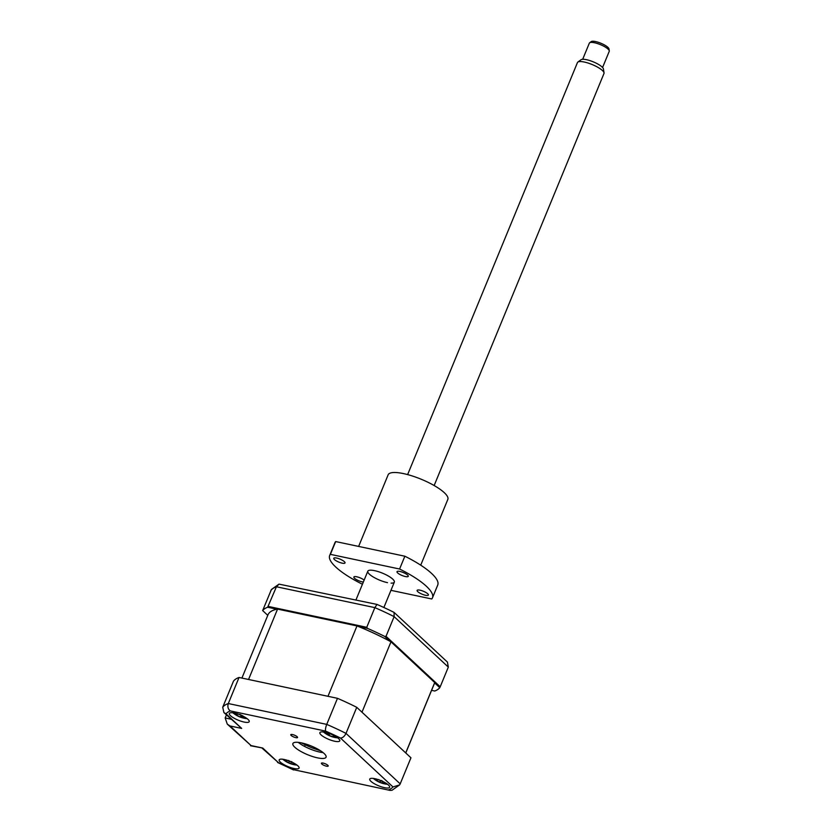 <?xml version="1.0" encoding="UTF-8"?>
<svg xmlns="http://www.w3.org/2000/svg" width="832" height="832" viewBox="0 0 832 832"><rect width="100%" height="100%" fill="white"/><g stroke="black" fill="none" stroke-linecap="round" stroke-linejoin="round"><path stroke-width="1.25" d="M326.446 766.178A3.671 0.967 -157.6 0 0 328.193 766.043A3.671 0.967 -157.6 0 0 326.695 764.494A3.671 0.967 -157.6 0 0 323.149 763.1A3.671 0.967 -157.6 0 0 321.402 763.235A3.671 0.967 -157.6 0 0 322.899 764.785A3.671 0.967 -157.6 0 0 326.446 766.178M295.807 737.641A3.671 0.967 -157.6 0 0 297.554 737.506A3.671 0.967 -157.6 0 0 296.057 735.956A3.671 0.967 -157.6 0 0 292.51 734.562A3.671 0.967 -157.6 0 0 290.763 734.698A3.671 0.967 -157.6 0 0 292.261 736.247A3.671 0.967 -157.6 0 0 295.807 737.641M384.519 787.675A10.754 2.829 -157.6 0 0 389.636 787.29A10.754 2.829 -157.6 0 0 385.237 782.756A10.754 2.829 -157.6 0 0 374.868 778.69A10.754 2.829 -157.6 0 0 369.741 779.085A10.754 2.829 -157.6 0 0 374.15 783.609A10.754 2.829 -157.6 0 0 384.519 787.675M334.662 741.239A10.754 2.829 -157.6 0 0 339.778 740.844A10.754 2.829 -157.6 0 0 335.379 736.32A10.754 2.829 -157.6 0 0 325.01 732.254A10.754 2.829 -157.6 0 0 319.883 732.649A10.754 2.829 -157.6 0 0 324.282 737.173A10.754 2.829 -157.6 0 0 334.662 741.239M244.088 722.051A10.754 2.829 -157.6 0 0 249.215 721.656A10.754 2.829 -157.6 0 0 244.816 717.132A10.754 2.829 -157.6 0 0 234.437 713.066A10.754 2.829 -157.6 0 0 229.32 713.461A10.754 2.829 -157.6 0 0 233.719 717.985A10.754 2.829 -157.6 0 0 244.088 722.051M293.946 768.487A10.754 2.829 -157.6 0 0 299.073 768.092A10.754 2.829 -157.6 0 0 294.674 763.568A10.754 2.829 -157.6 0 0 284.294 759.502A10.754 2.829 -157.6 0 0 279.178 759.897A10.754 2.829 -157.6 0 0 283.577 764.421A10.754 2.829 -157.6 0 0 293.946 768.487M317.522 757.858A17.93 4.711 -157.6 0 0 326.061 757.203A17.93 4.711 -157.6 0 0 318.729 749.663A17.93 4.711 -157.6 0 0 301.434 742.882A17.93 4.711 -157.6 0 0 292.895 743.538A17.93 4.711 -157.6 0 0 300.227 751.088A17.93 4.711 -157.6 0 0 317.522 757.858M298.22 742.362A17.93 4.711 -157.6 0 0 319.894 752.107A17.93 4.711 -157.6 0 0 323.107 752.617M305.24 744.765L304.564 746.408M356.751 707.325L346.008 733.398L400.192 783.869L410.946 757.796L356.751 707.325A96.824 25.459 22.4 0 0 337.48 698.318L239.044 677.466A96.824 25.459 22.4 0 0 233.459 681.2L222.716 707.273L223.922 712.598L241.686 728.426L229.996 725.951L251.066 745.576L227.271 724.121L225.181 717.974L231.026 719.212M251.066 745.576L262.756 748.051L250.546 745.742M262.756 748.051L278.45 762.674L262.153 748.207M278.45 762.674A91.447 24.045 -157.6 0 0 293.342 769.631L390.021 790.4L392.028 790.265L399.62 784.909L392.974 786.937L340.506 738.067A91.447 24.045 -157.6 0 0 325.614 731.11L230.298 710.913A91.447 24.045 -157.6 0 0 225.982 713.804L241.686 728.426M293.342 769.631L390.021 790.4M337.48 698.318L326.737 724.391C325.572 727.511 325.198 729.747 325.614 731.11M239.044 677.466L228.301 703.539C227.354 706.701 228.02 709.155 230.298 710.913M226.429 714.938L225.181 717.974M229.996 725.951L227.271 724.121M223.922 712.598L225.982 713.804M222.716 707.273A96.824 25.459 22.4 0 1 228.301 703.539L326.737 724.391A96.824 25.459 22.4 0 1 346.008 733.398C344.521 736.362 342.69 737.922 340.506 738.067M400.192 783.869L399.62 784.909M268.32 606.445L366.756 627.297L374.858 607.63L276.432 586.768L267.654 607.235A96.824 25.459 -157.6 0 0 262.652 610.574L271.419 589.472L279.011 584.126L276.432 586.768A96.824 25.459 -157.6 0 0 270.847 590.512M389.917 641.233L384.779 636.449L386.027 636.303L394.129 616.637A96.824 25.459 -157.6 0 0 374.858 607.63L377.01 604.427L279.011 584.126M386.027 636.303L440.211 686.785L448.323 667.108L447.418 662.085L394.077 612.404L394.129 616.637L448.323 667.108M394.077 612.404A94.13 24.752 -157.6 0 0 377.01 604.427M440.211 686.785L439.764 687.669A96.824 25.459 -157.6 0 1 434.762 691.018L431.579 690.342M434.626 682.885L439.764 687.669M384.779 636.449A96.824 25.459 -157.6 0 0 367.536 628.389L366.756 627.297M267.654 607.235L276.983 609.211M358.207 626.413L367.536 628.389M267.769 615.347L262.652 610.574M320.424 750.693A30.482 8.018 22.4 0 1 315.078 748.894M306.55 745.378A30.482 8.018 22.4 0 1 301.486 742.893M328.442 733.034L331.958 734.25M333.934 735.53L333.424 735.925L333.486 735.301M333.996 735.509L334.381 736.726A24.502 17.389 69.5 0 0 335.91 737.266L334.422 737.266A24.502 20.946 -61.8 0 1 332.758 736.726L329.243 735.519A24.502 13.978 103.3 0 1 328.151 735.103L326.29 733.938A24.502 10.431 -41.3 0 0 327.205 734.25L328.442 733.21M323.482 731.983A9.682 2.548 -157.6 0 0 323.752 732.222A25.106 25.106 0 0 0 337.334 737.818A9.682 2.548 -157.6 0 0 337.688 737.838M327.205 734.25L326.82 733.034A24.502 20.946 -61.8 0 1 326.342 732.576M333.466 735.54L332.758 736.726M328.931 733.398L328.151 735.103M375.19 778.762A24.502 20.53 2.7 0 0 376.563 779.542L378.841 779.594M381.441 780.51L384.145 782.226A24.502 20.53 2.7 0 0 384.363 782.267M380.994 780.666L379.902 782.434A24.502 6.115 -54.6 0 1 379.486 782.132L376.782 780.416A24.502 24.076 106.8 0 1 375.076 779.366L375.076 779.366M386.194 783.338A24.502 24.076 106.8 0 1 384.363 783.099L382.075 783.058A24.502 2.569 94 0 0 382.273 783.276L379.902 782.434M373.339 778.43A9.682 2.548 -157.6 0 0 373.62 778.658A25.106 25.106 0 0 0 387.192 784.254A9.682 2.548 -157.6 0 0 387.546 784.285M382.221 781.477L382.075 783.058M380.734 780.562L379.486 782.132M277.555 609.097L248.55 679.474L327.985 696.301L356.99 625.924L277.555 609.097A90.012 23.66 -157.6 0 0 267.987 614.817L241.914 678.07M405.766 752.981L434.429 683.426A90.012 23.66 -157.6 0 0 434.72 682.552L405.714 752.929L361.982 712.192L390.988 641.815A90.012 23.66 -157.6 0 0 356.99 625.924M434.72 682.552L390.988 641.815M241.8 715.77L241.103 717.413A24.502 12.189 -57.6 0 1 240.188 716.976L236.954 715.312A24.502 21.965 107 0 1 235.331 714.449L234.478 713.45A24.502 18.418 -19.5 0 0 236.018 714.22L237.453 713.773M239.876 714.407L243.11 716.071M244.951 717.215A24.502 21.965 107 0 1 244.046 717.163L242.611 717.61A24.502 8.642 88.3 0 0 243.329 717.995L241.103 717.413M232.918 712.795A9.682 2.548 -157.6 0 0 233.189 713.024A25.106 25.106 0 0 0 246.761 718.63A9.682 2.548 -157.6 0 0 247.125 718.65M240.25 716.893A9.682 2.548 -157.6 0 0 241.166 717.236M242.58 715.988L242.611 717.61M241.259 715.541L240.188 716.976M285.314 759.741A24.502 20.925 17.4 0 0 286.177 760.261L288.829 760.552M291.429 761.582L293.769 763.277A24.502 20.925 17.4 0 0 294.424 763.422M284.326 759.855L284.326 759.855A24.502 24.471 95.7 0 0 286.021 760.989L288.361 762.684A24.502 2.839 -52.8 0 0 288.506 762.882L290.888 763.828A24.502 0.707 96.3 0 0 290.961 763.714L291.158 761.79M295.62 764.348L295.142 763.963L295.62 764.348A24.502 24.471 95.7 0 1 293.613 764.005L290.961 763.714M282.776 759.242A9.682 2.548 -157.6 0 0 283.046 759.47A25.106 25.106 0 0 0 296.629 765.066A9.682 2.548 -157.6 0 0 296.982 765.097M288.621 762.715A9.682 2.548 -157.6 0 0 290.961 763.651M289.723 761.186L288.506 762.882M302.754 743.184A15.059 3.962 -157.6 0 0 318.999 749.944A15.059 3.962 -157.6 0 0 319.322 750.006M589.638 42.775L591.23 41.6A9.724 2.558 22.4 0 1 598.884 42.494A9.724 2.558 22.4 0 1 607.87 47.31A9.724 2.558 22.4 0 1 608.982 48.922L609.284 50.866A10.754 2.829 -157.6 0 0 608.057 49.088A10.754 2.829 -157.6 0 0 598.104 43.763A10.754 2.829 -157.6 0 0 589.638 42.775A10.754 2.829 -157.6 0 0 589.347 43.129L582.681 59.29M577.855 62.078L581.027 59.738A12.272 3.224 22.4 0 1 590.689 60.871A12.272 3.224 22.4 0 1 602.035 66.945A12.272 3.224 22.4 0 1 603.439 68.973L604.042 72.873A14.342 3.775 -157.6 0 0 602.41 70.502A14.342 3.775 -157.6 0 0 589.139 63.398A14.342 3.775 -157.6 0 0 577.855 62.078A14.342 3.775 -157.6 0 0 577.46 62.556L407.628 474.604M434.148 485.534L603.98 73.486A14.342 3.775 -157.6 0 0 604.042 72.873M602.576 67.486L609.242 51.334A10.754 2.829 -157.6 0 0 609.284 50.866M358.634 546.426L388.149 474.791A32.271 8.486 22.4 0 1 403.52 473.606A32.271 8.486 22.4 0 1 434.637 485.815A32.271 8.486 22.4 0 1 447.834 499.398L420.722 565.167M399.911 571.459A6.094 1.602 -157.6 0 0 397.01 571.678A6.094 1.602 -157.6 0 0 399.506 574.246A6.094 1.602 -157.6 0 0 405.382 576.545A6.094 1.602 -157.6 0 0 408.283 576.326A6.094 1.602 -157.6 0 0 405.787 573.758A6.094 1.602 -157.6 0 0 399.911 571.459M420.025 590.179A6.094 1.602 -157.6 0 0 417.113 590.408A6.094 1.602 -157.6 0 0 419.609 592.966A6.094 1.602 -157.6 0 0 425.485 595.275A6.094 1.602 -157.6 0 0 428.386 595.057A6.094 1.602 -157.6 0 0 425.901 592.488A6.094 1.602 -157.6 0 0 420.025 590.179M364.146 580.102A6.094 1.602 -157.6 0 0 356.762 576.784A6.094 1.602 -157.6 0 0 353.86 577.002A6.094 1.602 -157.6 0 0 356.356 579.571A6.094 1.602 -157.6 0 0 362.232 581.87A6.094 1.602 -157.6 0 0 363.334 582.046M336.658 558.054A6.094 1.602 -157.6 0 0 333.757 558.282A6.094 1.602 -157.6 0 0 336.253 560.841A6.094 1.602 -157.6 0 0 342.129 563.15A6.094 1.602 -157.6 0 0 345.03 562.921A6.094 1.602 -157.6 0 0 342.534 560.362A6.094 1.602 -157.6 0 0 336.658 558.054M362.43 584.251A55.588 14.612 22.4 0 1 329.68 555.485L334.953 542.682A55.588 14.612 22.4 0 1 335.67 541.559L330.387 554.351L399.589 569.015L404.862 556.223A55.588 14.612 22.4 0 1 437.736 585.052L432.463 597.844A55.588 14.612 22.4 0 1 431.756 598.978L390.957 590.335M399.589 569.015A55.588 14.612 22.4 0 1 432.463 597.844M329.68 555.485A55.588 14.612 22.4 0 1 330.387 554.351M335.67 541.559L404.862 556.223M387.504 582.66A14.342 3.775 22.4 0 1 369.387 574.184A14.342 3.775 22.4 0 1 374.639 570.669A14.342 3.775 22.4 0 1 391.466 578.063A14.342 3.775 22.4 0 1 391.113 583.138M388.658 789.828A91.447 24.045 -157.6 0 0 392.974 786.937M329.514 733.741L329.243 735.519M384.602 782.402L384.363 783.099M377.01 779.761L376.782 780.416M237.172 714.501L236.954 715.312M286.281 760.323L286.021 760.989M293.883 763.308L293.613 764.005M289.609 761.145L288.361 762.684M277.576 762.466L293.634 769.974M367.817 571.199L355.95 599.966M394.337 582.13L383.874 607.506"/></g></svg>
